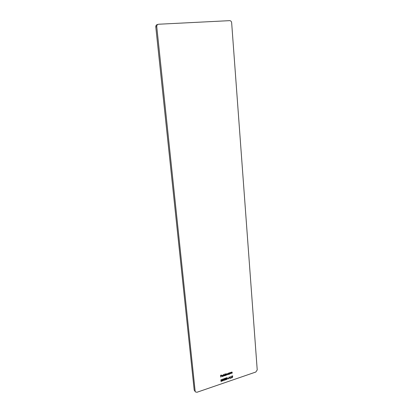 <?xml version="1.0" encoding="UTF-8"?>
<svg xmlns="http://www.w3.org/2000/svg" width="413" height="413" viewBox="0 0 413 413"><rect width="100%" height="100%" fill="white"/><g stroke="black" fill="none" stroke-linecap="round" stroke-linejoin="round"><path stroke-width="0.62" d="M230.485 378.256L230.49 376.424L230.63 378.019L231.316 377.972L230.485 378.256M227.615 378.628L228.275 378.215L227.615 378.628M225.173 378.231L225.901 377.988L225.312 378.375L225.261 378.876L226.076 379.165L225.513 380.006L224.93 379.686L225.508 379.815L225.916 379.211L225.07 379.186L225.173 378.231M222.814 380.925L222.359 380.843L222.137 380.192L222.643 379.046L223.113 379.134L223.345 379.779L222.814 380.925L222.328 380.807M231.135 373.595L231.022 372.289L232.054 372.103L232.261 373.213L231.652 372.216L231.135 373.595M229.014 372.965L229.287 374.219L228.028 374.374L227.873 374.018L228.487 373.12L229.014 372.965M224.997 373.775L225.317 375.562L224.047 375.711L223.892 375.36L224.517 374.457L225.064 374.555L224.997 373.775M222.478 376.377L223.082 375.969L222.509 376.532L221.962 376.444L221.905 375.593L222.937 375.257L223.123 375.665L221.957 376.057L222.478 376.377M158.117 24.315C157.157 24.697 156.703 25.472 156.754 26.644L155.789 26.933C155.737 25.771 156.191 24.997 157.152 24.615L158.561 24.238L229.664 20.65C230.779 20.727 231.445 21.419 231.652 22.73L257.222 369.924L255.812 372.03L197.006 392.252L195.473 391.942L194.198 390.12L195.473 391.942M156.754 26.644L195.153 391.183M220.754 377.105L220.588 375.303L221.461 375.009L220.769 375.438L220.821 375.99L221.544 375.933L220.836 376.176L220.754 377.105M223.474 376.181L223.469 374.286L223.474 376.181M225.684 375.438L225.565 374.126L227.408 373.651L227.609 374.782L227.042 373.77L226.567 375.138L226.159 374.07L225.684 375.438M229.649 374.095L229.53 372.789L230.568 372.603L230.774 373.713L230.165 372.717L229.649 374.095M221.838 379.8L221.91 381.034L221.456 381.39L220.929 381.323L221.105 380.435L220.81 380.146L221.291 379.506L221.838 379.8L221.621 380.259M223.81 378.695L224.538 378.447L223.949 378.84L223.898 379.34L224.713 379.63L224.151 380.471L223.567 380.151L224.145 380.285L224.553 379.676L223.707 379.655L223.81 378.695M226.902 379.532L226.453 379.449L226.231 378.793L226.737 377.652L227.196 377.735L227.429 378.385L226.902 379.532L226.422 379.413M229.179 376.868L230.17 378.365L229.69 377.941L228.89 378.215L228.503 378.938L229.179 376.868L230.17 378.365M231.548 377.167L231.616 376.042L231.812 377.497L232.519 377.115L232.581 375.711L232.674 376.785L232.194 377.719L231.698 377.663L231.548 377.167M155.789 26.933L194.198 390.12M221.409 375.128L220.769 375.438M220.697 375.371L220.821 375.99M221.476 375.866L220.836 376.176M220.769 376.109L220.914 377.048M222.989 375.954L222.509 376.532M222.442 376.465L221.931 376.413M222.922 375.241L223.123 375.665M223.051 375.598L221.957 376.057M221.889 375.99L222.039 376.274M222.808 375.36L222.344 375.267L221.962 375.887L222.948 375.556L222.416 375.334L221.962 375.887M223.407 374.307L223.634 376.129M225.095 373.739L225.317 375.562M224.631 375.815L225.142 375.386M224.564 375.747L224.016 375.68M224.946 374.658L224.46 374.55L224.145 375.541M225.1 374.963L224.533 374.617L224.176 375.577L224.626 375.654L225.1 374.963M227.372 373.626L227.609 374.782M226.974 373.703L226.727 375.081M226.087 374.002L225.844 375.381M229.107 372.934L229.287 374.219M228.601 374.472L229.107 374.044M228.534 374.405L227.997 374.338M228.91 373.316L228.435 373.213L228.126 374.204M229.07 373.62L228.503 373.28L228.157 374.24L228.595 374.312L229.07 373.62M230.531 372.578L230.774 373.713M230.093 372.655L229.757 373.213M229.685 373.145L229.804 374.044M232.018 372.072L232.261 373.213M231.579 372.149L231.244 372.712M231.177 372.645L231.29 373.538M221.869 380.352L222.008 380.616M221.941 380.549L221.91 381.034M221.838 380.967L221.456 381.39M221.383 381.323L220.898 381.287M221.735 380.481L221.311 380.378L221.007 381.132M221.585 379.697L221.229 379.624L220.996 380.177M221.678 379.846L221.301 379.692L220.97 380.094L221.358 380.265L221.678 379.846M221.848 380.678L221.378 380.445L221.038 381.168L221.848 380.678M223.077 379.103L223.345 379.779M223.273 379.712L222.746 380.858M222.958 379.263L222.597 379.16L222.225 380.068L222.437 380.636M222.664 379.227L222.468 380.672L223.159 380.306L222.994 379.294L222.597 379.16M224.486 378.566L223.949 378.84M223.882 378.773L223.898 379.34M224.543 379.279L224.713 379.63M224.646 379.562L224.151 380.471M224.083 380.404L223.66 380.358M224.429 379.444L224.089 379.428M224.022 379.361L223.722 379.526M225.844 378.101L225.312 378.375M225.245 378.308L225.261 378.876M225.901 378.814L226.076 379.165M226.004 379.098L225.513 380.006M225.446 379.939L225.023 379.893M225.792 378.979L225.452 378.964M225.384 378.897L225.085 379.062M227.16 377.704L227.429 378.385M227.362 378.318L226.835 379.464M227.047 377.869L226.685 377.771L226.319 378.675L226.53 379.242M226.758 377.833L226.561 379.279L227.243 378.907L227.078 377.895L226.685 377.771M228.224 378.329L227.604 378.54M228.89 378.215L229.69 377.941M228.823 378.148L228.673 378.876M229.22 377.214L228.89 377.936L229.592 377.787L229.22 377.214L228.962 378.003M230.423 376.444L230.63 378.019M231.249 377.905L230.48 378.169M231.548 376.062L231.734 377.343M232.514 375.732L232.194 377.719M232.121 377.658L231.667 377.627"/></g></svg>
